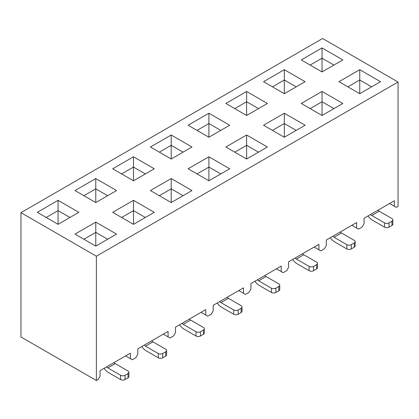 <?xml version="1.0" encoding="UTF-8"?>
<svg xmlns="http://www.w3.org/2000/svg" width="419" height="419" viewBox="0 0 419 419"><rect width="100%" height="100%" fill="white"/><g stroke="black" fill="none" stroke-linecap="round" stroke-linejoin="round"><path stroke-width="0.63" d="M96.37 256.213L96.37 380.504L98.151 379.473L100.083 376.131L100.083 370.647L130.367 353.159L130.367 358.643L132.299 359.759L135.861 357.7L137.793 354.359L137.793 348.875L168.077 331.387L168.077 336.876L170.009 337.986L173.571 335.933L175.503 332.586L175.503 327.103L205.787 309.615L205.787 315.104L207.719 316.214L211.281 314.161L213.213 310.814L213.213 305.331L243.497 287.843L243.497 293.331L245.429 294.447L248.991 292.389L250.923 289.047L250.923 283.558L281.207 266.07L281.207 271.559L283.139 272.675L286.701 270.616L288.633 267.275L288.633 261.786L318.917 244.303L318.917 249.787L320.849 250.902L324.411 248.844L326.343 245.503L326.343 240.014L356.627 222.531L356.627 228.015L358.559 229.13L362.121 227.072L364.053 223.73L364.053 218.241L394.337 200.759L394.337 206.242L396.269 207.358L398.05 206.331L398.05 82.04L96.37 256.213L20.95 212.669L322.63 38.496L398.05 82.04M208.908 180.783L188.121 168.784L208.908 156.785L229.691 168.784L208.908 180.783L208.908 167.071L197.03 173.927M133.488 224.327L112.701 212.328L133.488 200.329L154.271 212.328L133.488 224.327L133.488 210.616L121.61 217.471M359.748 93.699L338.961 81.7L359.748 69.695L380.531 81.7L359.748 93.699L359.748 79.982L347.87 86.843M95.778 246.1L74.991 234.101L95.778 222.101L116.561 234.101L95.778 246.1L95.778 232.383L83.9 239.244M246.618 159.011L225.831 147.011L246.618 135.012L267.401 147.011L246.618 159.011L246.618 145.299L234.74 152.155M171.198 202.555L150.411 190.556L171.198 178.557L191.981 190.556L171.198 202.555L171.198 188.843L159.32 195.699M284.328 137.243L263.541 125.239L284.328 113.24L305.111 125.239L284.328 137.243L284.328 123.526L272.45 130.382M322.038 115.471L301.251 103.467L322.038 91.468L342.821 103.467L322.038 115.471L322.038 101.754L310.16 108.61M322.038 71.927L301.251 59.927L322.038 47.928L342.821 59.927L322.038 71.927L322.038 58.21L310.16 65.071M246.618 115.471L225.831 103.467L246.618 91.468L267.401 103.467L246.618 115.471L246.618 101.754L234.74 108.61M171.198 159.011L150.411 147.011L171.198 135.012L191.981 147.011L171.198 159.011L171.198 145.299L159.32 152.155M208.908 137.243L188.121 125.239L208.908 113.24L229.691 125.239L208.908 137.243L208.908 123.526L197.03 130.382M58.068 224.327L37.281 212.328L58.068 200.329L78.851 212.328L58.068 224.327L58.068 210.616L46.19 217.471M95.778 202.555L74.991 190.556L95.778 178.557L116.561 190.556L95.778 202.555L95.778 188.843L83.9 195.699M284.328 93.699L263.541 81.7L284.328 69.695L305.111 81.7L284.328 93.699L284.328 79.982L272.45 86.843M133.488 180.783L112.701 168.784L133.488 156.785L154.271 168.784L133.488 180.783L133.488 167.071L121.61 173.927M96.37 380.504L20.95 336.96L20.95 212.669M389.586 203.503L394.337 206.242M351.876 225.27L356.627 228.015M333.912 65.071L322.038 58.21L322.038 47.928M371.622 86.843L359.748 79.982L359.748 69.695M377.975 210.207A4.2 2.425 -120 0 0 379.195 211.213L391.964 218.587A3.148 1.817 0 0 1 392.886 219.87A3.148 1.817 0 0 1 391.964 221.159L388.994 222.871L388.994 227.161L391.964 225.443L391.964 221.159M388.994 227.161A3.148 1.817 180 0 1 384.537 227.161L372.512 220.216A10.496 6.06 -120 0 1 368.06 215.932M379.195 211.213L371.773 215.502L384.537 222.871A3.148 1.817 0 0 0 388.994 222.871M371.773 215.502A4.2 2.425 60 0 1 370.548 214.491M392.886 219.87L392.886 224.16A3.148 1.817 180 0 1 391.964 225.443M296.202 86.843L284.328 79.982L284.328 69.695M258.492 108.61L246.618 101.754L246.618 91.468M220.782 130.382L208.908 123.526L208.908 113.24M183.072 152.155L171.198 145.299L171.198 135.012M145.362 173.927L133.488 167.071L133.488 156.785M107.652 195.699L95.778 188.843L95.778 178.557M69.942 217.471L58.068 210.616L58.068 200.329M333.912 108.61L322.038 101.754L322.038 91.468M296.202 130.382L284.328 123.526L284.328 113.24M258.492 152.155L246.618 145.299L246.618 135.012M220.782 173.927L208.908 167.071L208.908 156.785M183.072 195.699L171.198 188.843L171.198 178.557M145.362 217.471L133.488 210.616L133.488 200.329M107.652 239.244L95.778 232.383L95.778 222.101M340.265 231.979A4.2 2.425 -120 0 0 341.485 232.985L354.254 240.359A3.148 1.817 0 0 1 355.176 241.643A3.148 1.817 0 0 1 354.254 242.931L351.284 244.644L351.284 248.928L354.254 247.215L354.254 242.931M351.284 248.928A3.148 1.817 180 0 1 346.827 248.928L334.802 241.988A10.496 6.06 -120 0 1 330.35 237.699M341.485 232.985L334.063 237.274L346.827 244.644A3.148 1.817 0 0 0 351.284 244.644M334.063 237.274A4.2 2.425 60 0 1 332.838 236.264M355.176 241.643L355.176 245.932A3.148 1.817 180 0 1 354.254 247.215M302.555 253.752A4.2 2.425 -120 0 0 303.775 254.757L316.544 262.132A3.148 1.817 0 0 1 317.466 263.415A3.148 1.817 0 0 1 316.544 264.703L313.574 266.416L313.574 270.7L316.544 268.988L316.544 264.703M313.574 270.7A3.148 1.817 180 0 1 309.117 270.7L297.092 263.761A10.496 6.06 -120 0 1 292.64 259.471M303.775 254.757L296.353 259.047L309.117 266.416A3.148 1.817 0 0 0 313.574 266.416M296.353 259.047A4.2 2.425 60 0 1 295.128 258.036M317.466 263.415L317.466 267.699A3.148 1.817 180 0 1 316.544 268.988M264.845 275.519A4.2 2.425 -120 0 0 266.065 276.53L278.834 283.904A3.148 1.817 0 0 1 279.756 285.187A3.148 1.817 0 0 1 278.834 286.476L275.864 288.188L275.864 292.472L278.834 290.76L278.834 286.476M275.864 292.472A3.148 1.817 180 0 1 271.407 292.472L259.382 285.533A10.496 6.06 -120 0 1 254.93 281.243M266.065 276.53L258.643 280.814L271.407 288.188A3.148 1.817 0 0 0 275.864 288.188M258.643 280.814A4.2 2.425 60 0 1 257.418 279.808M279.756 285.187L279.756 289.471A3.148 1.817 180 0 1 278.834 290.76M227.135 297.291A4.2 2.425 -120 0 0 228.355 298.302L241.124 305.671A3.148 1.817 0 0 1 242.046 306.959A3.148 1.817 0 0 1 241.124 308.243L238.154 309.96L238.154 314.245L241.124 312.532L241.124 308.243M238.154 314.245A3.148 1.817 180 0 1 233.697 314.245L221.672 307.3A10.496 6.06 -120 0 1 217.22 303.016M228.355 298.302L220.933 302.586L233.697 309.96A3.148 1.817 0 0 0 238.154 309.96M220.933 302.586A4.2 2.425 60 0 1 219.708 301.58M242.046 306.959L242.046 311.244A3.148 1.817 180 0 1 241.124 312.532M189.425 319.063A4.2 2.425 -120 0 0 190.645 320.074L203.414 327.443A3.148 1.817 0 0 1 204.336 328.732A3.148 1.817 0 0 1 203.414 330.015L200.444 331.733L200.444 336.017L203.414 334.304L203.414 330.015M200.444 336.017A3.148 1.817 180 0 1 195.987 336.017L183.962 329.072A10.496 6.06 -120 0 1 179.51 324.788M190.645 320.074L183.223 324.358L195.987 331.733A3.148 1.817 0 0 0 200.444 331.733M183.223 324.358A4.2 2.425 60 0 1 181.998 323.353M204.336 328.732L204.336 333.016A3.148 1.817 180 0 1 203.414 334.304M151.715 340.836A4.2 2.425 -120 0 0 152.935 341.846L165.704 349.216A3.148 1.817 0 0 1 166.626 350.504A3.148 1.817 0 0 1 165.704 351.787L162.734 353.505L162.734 357.789L165.704 356.071L165.704 351.787M162.734 357.789A3.148 1.817 180 0 1 158.277 357.789L146.252 350.844A10.496 6.06 -120 0 1 141.8 346.56M152.935 341.846L145.513 346.131L158.277 353.505A3.148 1.817 0 0 0 162.734 353.505M145.513 346.131A4.2 2.425 60 0 1 144.288 345.12M166.626 350.504L166.626 354.788A3.148 1.817 180 0 1 165.704 356.071M114.005 362.608A4.2 2.425 -120 0 0 115.225 363.619L127.994 370.988A3.148 1.817 0 0 1 128.916 372.276A3.148 1.817 0 0 1 127.994 373.559L125.024 375.272L125.024 379.562L127.994 377.844L127.994 373.559M125.024 379.562A3.148 1.817 180 0 1 120.567 379.562L108.542 372.617A10.496 6.06 -120 0 1 104.09 368.332M115.225 363.619L107.803 367.903L120.567 375.272A3.148 1.817 0 0 0 125.024 375.272M107.803 367.903A4.2 2.425 60 0 1 106.578 366.892M128.916 372.276L128.916 376.561A3.148 1.817 180 0 1 127.994 377.844M314.166 247.042L318.917 249.787M276.456 268.815L281.207 271.559M238.746 290.587L243.497 293.331M201.036 312.359L205.787 315.104M163.326 334.132L168.077 336.876M125.616 355.904L130.367 358.643M384.537 227.161L384.537 222.871M346.827 248.928L346.827 244.644M309.117 270.7L309.117 266.416M271.407 292.472L271.407 288.188M233.697 314.245L233.697 309.96M195.987 336.017L195.987 331.733M158.277 357.789L158.277 353.505M120.567 379.562L120.567 375.272"/></g></svg>
